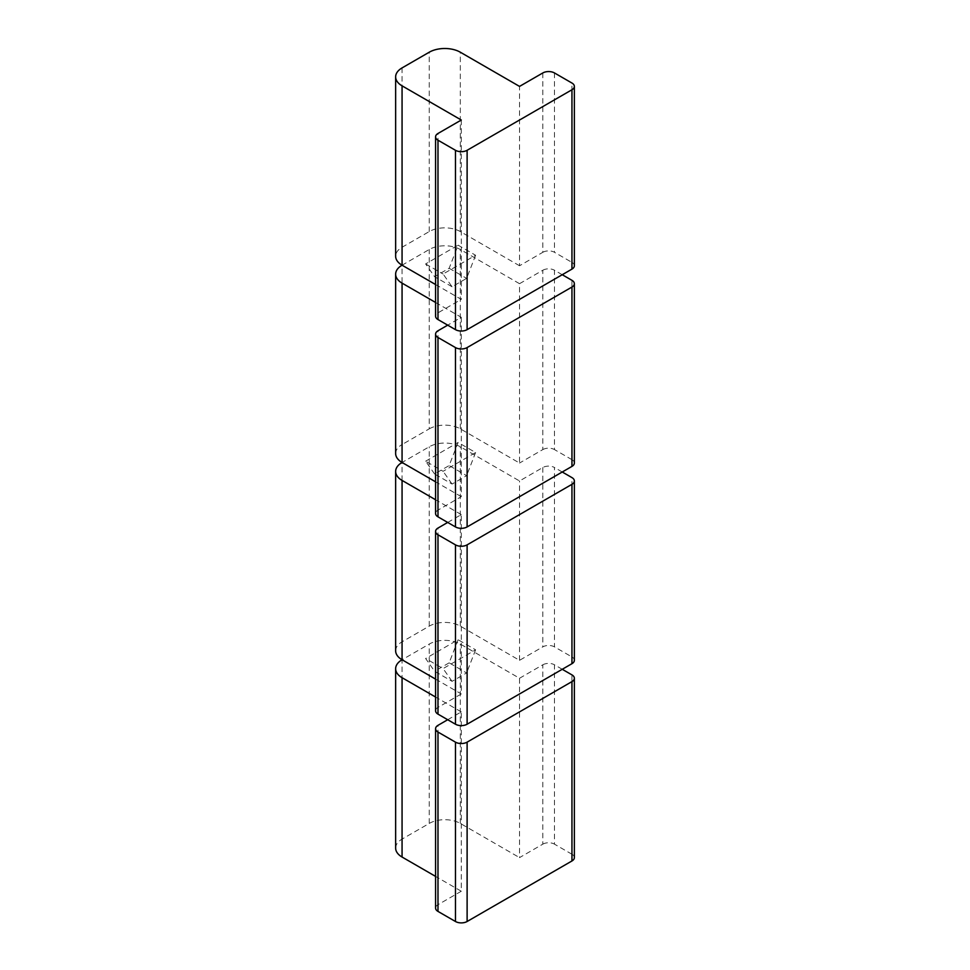 <?xml version="1.0" encoding="UTF-8"?>
<svg xmlns="http://www.w3.org/2000/svg" width="970" height="970" viewBox="0 0 970 970"><rect width="100%" height="100%" fill="white"/><g stroke="black" fill="none" stroke-linecap="round" stroke-linejoin="round"><path stroke-width="0.73" stroke-dasharray="4.85 3.64" d="M475.591 255.255L466.631 278.366L452.068 286.768L443.096 274.013L475.591 255.255L458.119 245.167L449.146 268.278L434.584 276.68L425.624 263.925L458.119 245.167M429.249 428.849A21.971 12.683 0 0 1 460.313 428.849L519.532 463.042L519.532 283.689L460.313 249.496A21.971 12.683 0 0 0 429.249 249.496L402.065 265.198L402.065 444.539L429.249 428.849L429.249 249.496M542.824 72.956L542.824 252.297L519.532 265.756L519.532 86.403M435.578 284.537L461.283 299.378L437.991 312.837A8.233 4.753 0 0 0 435.578 316.196M461.283 120.025L461.283 299.378M449.146 268.278L466.631 278.366M542.824 252.297A8.233 4.753 180 0 1 554.476 252.297L571.948 262.385L571.948 83.044M447.691 719.728L461.283 711.883L461.283 891.236L435.578 876.395M461.283 711.883L435.578 697.042M452.068 286.768L434.584 276.68M425.624 263.925L443.096 274.013M519.532 265.756L460.313 231.563A21.971 12.683 0 0 0 429.249 231.563L402.065 247.253A21.971 12.683 180 0 0 395.639 256.225M574.361 265.756A8.233 4.753 0 0 0 571.948 262.385M519.532 678.26L542.824 664.802L542.824 844.155L519.532 857.613L519.532 678.26L460.313 644.068A21.971 12.683 0 0 0 429.249 644.068L402.065 659.758L402.065 839.111L429.249 823.421L429.249 644.068M458.119 639.727L449.146 662.849L466.631 672.938L452.068 681.34L434.584 671.252L425.624 658.497L443.096 668.585L475.591 649.815L458.119 639.727L425.624 658.497M475.591 649.815L466.631 672.938M562.248 669.288L554.476 664.802L554.476 844.155L571.948 854.243L571.948 674.89M447.691 522.442L461.283 514.597L461.283 693.95L437.991 707.397A8.233 4.753 0 0 0 435.578 710.768M434.584 473.966L425.624 461.211L443.096 471.299L475.591 452.541L458.119 442.453L449.146 465.564L466.631 475.652L452.068 484.054L434.584 473.966L449.146 465.564M452.068 484.054L443.096 471.299M452.068 681.34L443.096 668.585M449.146 662.849L434.584 671.252M395.639 650.797A21.971 12.683 180 0 1 402.065 641.825L429.249 626.135A21.971 12.683 0 0 1 460.313 626.135L519.532 660.327L542.824 646.869A8.233 4.753 180 0 1 554.476 646.869L571.948 656.957L571.948 477.604M574.361 660.327A8.233 4.753 0 0 0 571.948 656.957M435.578 679.109L461.283 693.95M435.578 302.47L461.283 317.311L447.691 325.156M461.283 317.311L461.283 496.664L437.991 510.111A8.233 4.753 0 0 0 435.578 513.482M461.283 496.664L435.578 481.823M402.065 641.825L402.065 462.472L429.249 446.782A21.971 12.683 0 0 1 460.313 446.782L519.532 480.974L542.824 467.516A8.233 4.753 180 0 1 554.476 467.516L554.476 646.869M562.248 472.002L554.476 467.516M519.532 660.327L519.532 480.974M461.283 514.597L435.578 499.756M542.824 664.802A8.233 4.753 180 0 1 554.476 664.802M461.283 891.236L437.991 904.683A8.233 4.753 0 0 0 435.578 908.053M429.249 823.421A21.971 12.683 0 0 1 460.313 823.421L519.532 857.613M562.248 274.716L554.476 270.242L554.476 449.583L571.948 459.671L571.948 280.33M425.624 461.211L458.119 442.453M574.361 463.042A8.233 4.753 0 0 0 571.948 459.671M395.639 453.511A21.971 12.683 180 0 1 402.065 444.539M519.532 283.689L542.824 270.242L542.824 449.583L519.532 463.042M542.824 449.583A8.233 4.753 180 0 1 554.476 449.583M574.361 857.613A8.233 4.753 0 0 0 571.948 854.243M395.639 848.083A21.971 12.683 180 0 1 402.065 839.111M542.824 844.155A8.233 4.753 180 0 1 554.476 844.155M542.824 270.242A8.233 4.753 180 0 1 554.476 270.242M475.591 452.541L466.631 475.652M460.313 428.849L460.313 249.496M554.476 72.956L554.476 252.297M429.249 231.563L429.249 52.21M402.065 67.912L402.065 247.253M437.991 707.397L437.991 528.056M437.991 510.111L437.991 330.77M437.991 312.837L437.991 133.484M429.249 626.135L429.249 446.782M460.313 626.135L460.313 446.782M437.991 904.683L437.991 725.342M460.313 823.421L460.313 644.068M542.824 467.516L542.824 646.869M460.313 231.563L460.313 52.21"/><path stroke-width="1.45" d="M435.578 531.414L435.578 710.768A8.233 4.753 0 0 0 437.991 714.126L455.463 724.214L455.463 544.861L437.991 534.773A8.233 4.753 0 0 1 435.578 531.414A8.233 4.753 0 0 1 437.991 528.056L447.691 522.442M519.532 86.403L542.824 72.956A8.233 4.753 180 0 1 554.476 72.956L571.948 83.044A8.233 4.753 0 0 1 574.361 86.403A8.233 4.753 0 0 1 571.948 89.761L467.116 150.289A8.233 4.753 0 0 1 455.463 150.289L437.991 140.201A8.233 4.753 0 0 1 435.578 136.843A8.233 4.753 0 0 1 437.991 133.484L461.283 120.025L402.065 85.845A21.971 12.683 180 0 1 395.639 76.872A21.971 12.683 180 0 1 402.065 67.912L429.249 52.21A21.971 12.683 0 0 1 460.313 52.21L519.532 86.403M435.578 302.47L402.065 283.131A21.971 12.683 180 0 1 395.639 274.158A21.971 12.683 180 0 1 402.065 265.198L435.578 284.537M574.361 86.403L574.361 265.756A8.233 4.753 0 0 1 571.948 269.114L467.116 329.642L467.116 150.289M467.116 329.642A8.233 4.753 0 0 1 455.463 329.642L437.991 319.554L437.991 140.201M435.578 876.395L402.065 857.043A21.971 12.683 180 0 1 395.639 848.083L395.639 668.73A21.971 12.683 180 0 1 402.065 659.758L435.578 679.109M435.578 697.042L402.065 677.703A21.971 12.683 180 0 1 395.639 668.73M435.578 136.843L435.578 316.196A8.233 4.753 0 0 0 437.991 319.554M402.065 85.845L402.065 265.198A21.971 12.683 180 0 1 395.639 256.225L395.639 76.872M455.463 544.861A8.233 4.753 0 0 0 467.116 544.861L571.948 484.333A8.233 4.753 0 0 0 574.361 480.974A8.233 4.753 0 0 0 571.948 477.604L562.248 472.002M455.463 724.214A8.233 4.753 0 0 0 467.116 724.214L571.948 663.686A8.233 4.753 0 0 0 574.361 660.327L574.361 480.974M447.691 719.728L437.991 725.342A8.233 4.753 0 0 0 435.578 728.7L435.578 908.053A8.233 4.753 0 0 0 437.991 911.412L455.463 921.5L455.463 742.147A8.233 4.753 0 0 0 467.116 742.147L571.948 681.619A8.233 4.753 0 0 0 574.361 678.26A8.233 4.753 0 0 0 571.948 674.89L562.248 669.288M435.578 499.756L402.065 480.417L402.065 659.758A21.971 12.683 180 0 1 395.639 650.797L395.639 471.444A21.971 12.683 180 0 1 402.065 462.472L402.065 462.472A21.971 12.683 180 0 1 395.639 453.511L395.639 274.158M447.691 325.156L437.991 330.77A8.233 4.753 0 0 0 435.578 334.129A8.233 4.753 0 0 0 437.991 337.487L455.463 347.575A8.233 4.753 0 0 0 467.116 347.575L571.948 287.047A8.233 4.753 0 0 0 574.361 283.689A8.233 4.753 0 0 0 571.948 280.33L562.248 274.716M435.578 481.823L402.065 462.472L402.065 283.131M402.065 480.417A21.971 12.683 180 0 1 395.639 471.444M435.578 728.7A8.233 4.753 0 0 0 437.991 732.059L455.463 742.147M435.578 334.129L435.578 513.482A8.233 4.753 0 0 0 437.991 516.84L455.463 526.928A8.233 4.753 0 0 0 467.116 526.928L571.948 466.4A8.233 4.753 0 0 0 574.361 463.042L574.361 283.689M574.361 678.26L574.361 857.613A8.233 4.753 0 0 1 571.948 860.972L467.116 921.5L467.116 742.147M455.463 921.5A8.233 4.753 0 0 0 467.116 921.5M437.991 714.126L437.991 534.773M571.948 269.114L571.948 89.761M455.463 329.642L455.463 150.289M402.065 677.703L402.065 857.043M571.948 663.686L571.948 484.333M467.116 724.214L467.116 544.861M437.991 911.412L437.991 732.059M571.948 860.972L571.948 681.619M455.463 526.928L455.463 347.575M437.991 516.84L437.991 337.487M571.948 466.4L571.948 287.047M467.116 526.928L467.116 347.575"/></g></svg>
